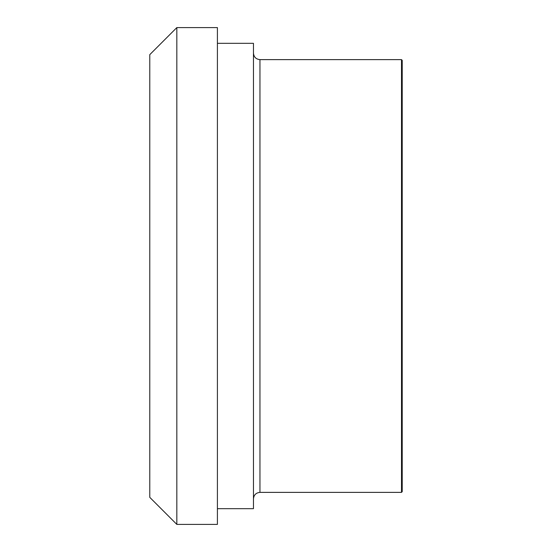 <?xml version="1.0" encoding="UTF-8"?>
<svg xmlns="http://www.w3.org/2000/svg" width="552" height="552" viewBox="0 0 552 552"><rect width="100%" height="100%" fill="white"/><g stroke="black" fill="none" stroke-linecap="round" stroke-linejoin="round"><path stroke-width="0.83" d="M259.957 59.623L401.497 59.623L401.497 492.377L259.957 492.377L259.957 59.623C256.018 59.236 253.851 57.077 253.465 53.13M217.405 43.325L253.465 43.325L253.465 508.675L217.405 508.675M176.826 27.6L149.778 54.648L149.778 497.352L176.826 524.4L176.826 27.6L217.405 27.6L217.405 524.4L176.826 524.4M401.497 492.377L402.222 491.653L402.222 60.347L401.497 59.623M259.957 492.377C256.018 492.763 253.851 494.923 253.465 498.87"/></g></svg>
